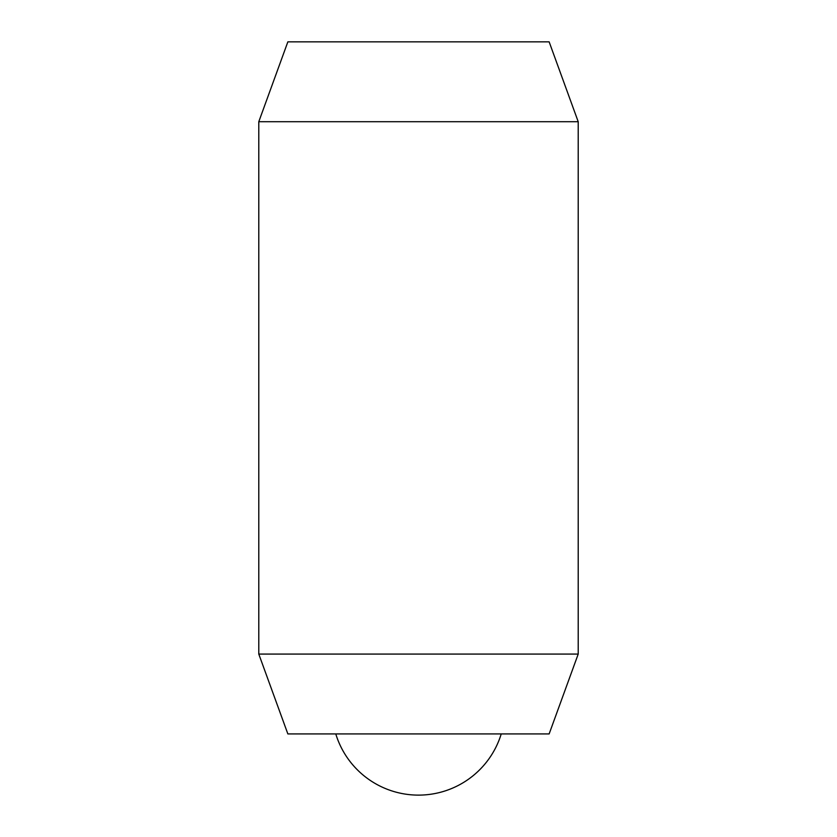 <?xml version="1.0" encoding="UTF-8"?>
<svg xmlns="http://www.w3.org/2000/svg" width="837" height="837" viewBox="0 0 837 837"><rect width="100%" height="100%" fill="white"/><g stroke="black" fill="none" stroke-linecap="round" stroke-linejoin="round"><path stroke-width="1.26" d="M578.21 121.71L578.21 654.074L258.79 654.074L258.79 121.71L578.21 121.71L549.145 41.85L287.855 41.85L258.79 121.71M578.21 654.074L549.145 733.923L287.855 733.923L258.79 654.074M501.227 733.923A86.514 86.514 0 0 1 335.773 733.923"/></g></svg>
